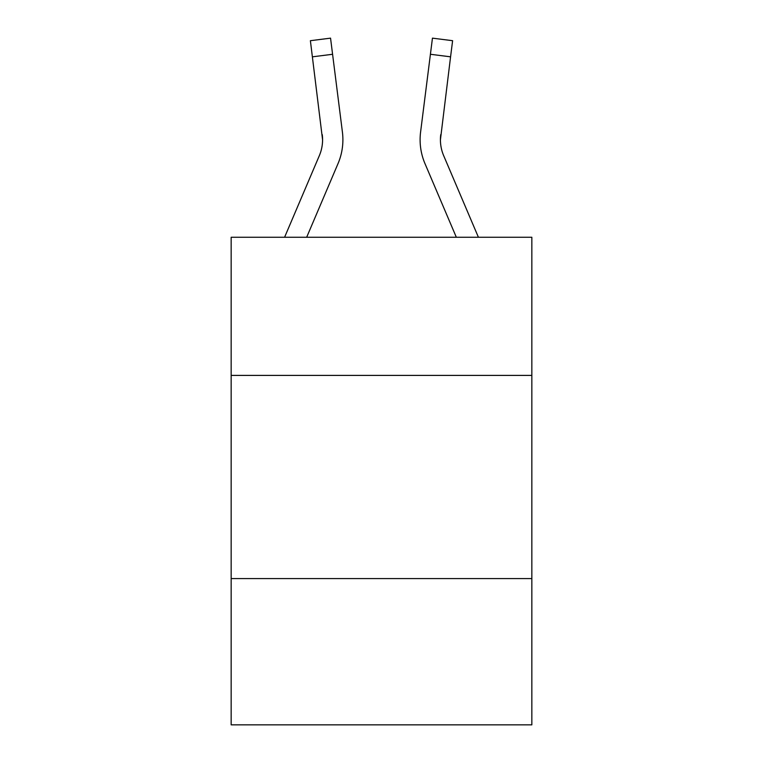 <?xml version="1.0" encoding="UTF-8"?>
<svg xmlns="http://www.w3.org/2000/svg" width="763" height="763" viewBox="0 0 763 763"><rect width="100%" height="100%" fill="white"/><g stroke="black" fill="none" stroke-linecap="round" stroke-linejoin="round"><path stroke-width="1.14" d="M531.84 375.406L531.84 237.255L231.16 237.255L231.16 375.406L531.84 375.406L531.84 724.85L231.16 724.85L231.16 375.406M531.84 578.573L231.16 578.573M322.577 139.801L322.263 134.641A40.63 40.63 -38.2 0 1 319.335 155.652L284.589 237.255L319.335 155.652A40.63 40.63 -39.7 0 0 322.577 139.81L310.388 40.697L330.551 38.15L332.582 54.278L312.429 56.824M342.825 142.691L342.902 140.211L342.825 142.691M306.669 237.255L338.028 163.606A60.954 60.954 -38.2 0 0 342.415 132.094L332.582 54.278M456.331 237.255L424.972 163.606A60.954 60.954 38.2 0 1 420.585 132.094L432.449 38.15L452.612 40.697L432.449 38.15L452.612 40.697L450.571 56.824L430.418 54.278M478.411 237.255L443.665 155.652A40.63 40.63 38.2 0 1 440.423 139.801L450.571 56.824M440.423 139.81L440.737 134.641A40.63 40.63 38.2 0 0 443.665 155.652A40.63 40.63 38.2 0 1 440.423 139.801A40.63 40.63 38.2 0 0 443.665 155.652A40.63 40.63 38.2 0 1 440.423 139.801A40.63 40.63 38.2 0 0 443.665 155.652A40.63 40.63 38.2 0 1 440.423 139.801A40.63 40.63 38.2 0 0 443.665 155.652A40.63 40.63 38.2 0 1 440.423 139.801A40.63 40.63 38.2 0 0 443.665 155.652A40.63 40.63 38.2 0 1 440.423 139.801A40.63 40.63 38.2 0 0 443.665 155.652A40.63 40.63 38.2 0 1 440.423 139.801A40.63 40.63 38.2 0 0 443.665 155.652A40.63 40.63 38.2 0 1 440.423 139.801A40.63 40.63 38.2 0 0 443.665 155.652A40.63 40.63 38.2 0 1 440.423 139.801A40.63 40.63 38.2 0 0 443.665 155.652A40.63 40.63 38.2 0 1 440.423 139.801A40.63 40.63 38.2 0 0 443.665 155.652A40.63 40.63 38.2 0 1 440.423 139.801A40.63 40.63 38.2 0 0 443.665 155.652A40.63 40.63 38.2 0 1 440.423 139.801A40.63 40.63 38.2 0 0 443.665 155.652M342.902 139.705L342.825 142.71L342.902 139.705M342.11 129.653L342.415 132.094M310.388 40.697L330.551 38.15M420.098 139.705L420.175 142.71L420.098 139.705M420.585 132.094L420.89 129.653M452.612 40.697L432.449 38.15"/></g></svg>
